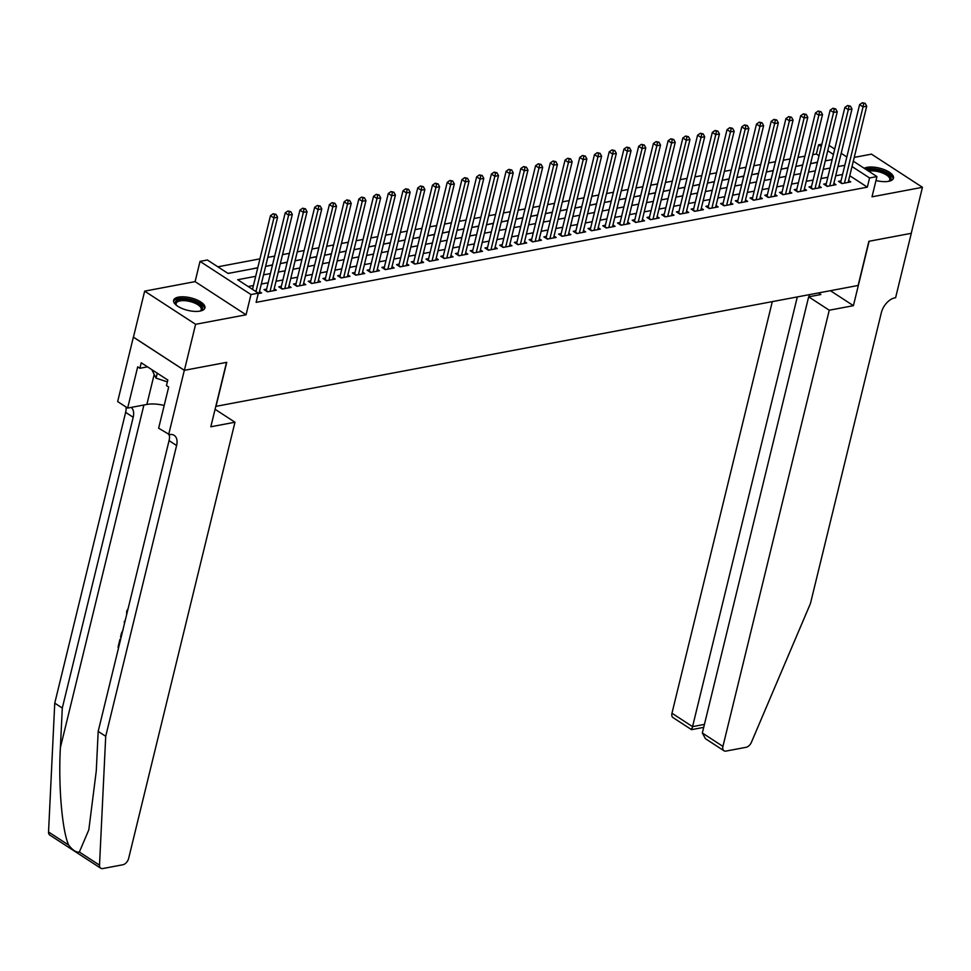 <?xml version="1.0" encoding="UTF-8"?>
<svg xmlns="http://www.w3.org/2000/svg" width="971" height="971" viewBox="0 0 971 971"><rect width="100%" height="100%" fill="white"/><g stroke="black" fill="none" stroke-linecap="round" stroke-linejoin="round"><path stroke-width="1.46" d="M875.988 180.509A16.119 6.433 13.7 0 0 888.562 181.334A16.119 6.433 13.7 0 0 893.478 178.154A16.119 6.433 13.7 0 0 884.775 169.84A16.119 6.433 13.7 0 0 867.079 167.352A16.119 6.433 13.7 0 0 864.202 168.286M178.53 297.114A16.119 6.433 13.7 0 0 173.627 300.294A16.119 6.433 13.7 0 0 182.33 308.608A16.119 6.433 13.7 0 0 200.026 311.096A16.119 6.433 13.7 0 0 204.93 307.928A16.119 6.433 13.7 0 0 196.227 299.614A16.119 6.433 13.7 0 0 178.53 297.114M819.038 155.736L816.368 154.001L818.614 144.8L821.854 144.194M215.793 406.376L858.121 285.474L868.887 241.306L911.235 233.319L922.45 187.306L871.485 154.146L854.237 157.399M215.975 406.497L226.741 362.329L184.393 370.315L133.44 337.143L144.655 291.142L195.608 324.302L246.051 314.798L250.991 294.553L200.026 261.381L207.393 259.997L228.051 273.446L257.752 267.85M246.051 314.798L195.098 281.626L144.655 291.142M195.098 281.626L200.026 261.381M816.368 154.001L812.739 154.68M804.886 156.161L798.016 157.46M790.151 158.941L783.294 160.239M775.428 161.72L768.559 163.007M760.694 164.5L753.836 165.786M745.971 167.267L739.101 168.566M731.236 170.046L724.378 171.345M716.513 172.826L709.643 174.112M701.778 175.593L694.92 176.892M687.055 178.373L680.186 179.671M672.333 181.152L665.463 182.439M657.598 183.92L650.74 185.218M642.875 186.699L636.005 187.998M628.14 189.479L621.282 190.765M613.417 192.258L606.547 193.545M598.682 195.025L591.825 196.324M583.959 197.805L577.09 199.104M569.224 200.584L562.367 201.871M554.502 203.352L547.632 204.65M539.779 206.131L532.909 207.43M525.044 208.911L518.186 210.197M510.321 211.678L503.451 212.977M495.586 214.457L488.729 215.756M480.863 217.237L473.994 218.524M466.129 220.016L459.271 221.303M451.406 222.784L444.536 224.083M436.671 225.563L429.813 226.862M421.948 228.343L415.078 229.629M407.225 231.11L400.355 232.409M392.49 233.89L385.633 235.188M377.768 236.669L370.898 237.956M363.033 239.449L356.175 240.735M348.31 242.216L341.44 243.515M333.575 244.995L326.717 246.294M318.852 247.775L311.982 249.061M304.117 250.542L297.26 251.841M289.394 253.322L282.525 254.62M274.659 256.101L267.802 257.388M259.937 258.869L217.856 266.807M184.393 370.315L195.608 324.302M841.02 180.849L838.434 181.334L841.881 183.58L850.717 181.917L848.593 180.533M826.285 183.628L823.711 184.114L827.158 186.359L835.995 184.696L833.871 183.313M811.562 186.408L808.989 186.893L812.424 189.127L821.26 187.464L819.148 186.08M796.839 189.187L794.254 189.673L797.701 191.906L806.537 190.243L804.413 188.859M782.104 191.955L779.531 192.44L782.966 194.686L791.802 193.023L789.69 191.639M767.381 194.734L764.796 195.22L768.243 197.465L777.079 195.79L774.955 194.418M752.646 197.514L750.073 197.999L753.52 200.232L762.356 198.57L760.232 197.186M737.924 200.281L735.338 200.766L738.785 203.012L747.621 201.349L745.497 199.965M723.189 203.06L720.616 203.546L724.063 205.791L732.899 204.116L730.775 202.745M708.466 205.84L705.881 206.325L709.328 208.559L718.164 206.896L716.04 205.512M693.731 208.607L691.158 209.093L694.605 211.338L703.441 209.675L701.317 208.292M679.008 211.387L676.435 211.872L679.87 214.118L688.706 212.455L686.582 211.071M664.273 214.166L661.7 214.652L665.147 216.885L673.983 215.222L671.859 213.838M649.55 216.946L646.977 217.431L650.412 219.664L659.248 218.002L657.136 216.618M634.828 219.713L632.242 220.199L635.689 222.444L644.526 220.781L642.401 219.397M620.093 222.493L617.52 222.978L620.955 225.223L629.803 223.548L627.679 222.177M605.37 225.272L602.785 225.758L606.232 227.991L615.068 226.328L612.944 224.944M590.635 228.039L588.062 228.525L591.509 230.77L600.345 229.107L598.221 227.724M575.912 230.819L573.327 231.304L576.774 233.55L585.61 231.875L583.486 230.503M561.177 233.598L558.604 234.084L562.051 236.317L570.887 234.654L568.763 233.271M546.455 236.366L543.881 236.863L547.316 239.097L556.152 237.434L554.028 236.05M531.72 239.145L529.146 239.631L532.594 241.876L541.43 240.213L539.306 238.83M516.997 241.925L514.424 242.41L517.859 244.656L526.695 242.981L524.583 241.609M502.274 244.704L499.689 245.19L503.136 247.423L511.972 245.76L509.848 244.376M487.539 247.471L484.966 247.957L488.401 250.202L497.249 248.54L495.125 247.156M472.816 250.251L470.231 250.736L473.678 252.982L482.514 251.307L480.39 249.935M458.081 253.03L455.508 253.516L458.955 255.749L467.791 254.086L465.667 252.703M443.359 255.798L440.773 256.283L444.22 258.529L453.056 256.866L450.932 255.482M428.624 258.577L426.051 259.063L429.498 261.308L438.334 259.645L436.21 258.262M413.901 261.357L411.328 261.842L414.763 264.076L423.599 262.413L421.475 261.029M399.166 264.136L396.593 264.622L400.04 266.855L408.876 265.192L406.752 263.809M384.443 266.904L381.87 267.389L385.305 269.635L394.141 267.972L392.029 266.588M369.72 269.683L367.135 270.169L370.582 272.414L379.418 270.739L377.294 269.368M354.985 272.463L352.412 272.948L355.847 275.181L364.683 273.519L362.571 272.135M340.263 275.23L337.677 275.715L341.124 277.961L349.961 276.298L347.836 274.914M325.528 278.009L322.955 278.495L326.402 280.74L335.238 279.065L333.114 277.694M310.805 280.789L308.22 281.274L311.667 283.508L320.503 281.845L318.379 280.461M296.07 283.556L293.497 284.042L296.944 286.287L305.78 284.624L303.656 283.241M281.347 286.336L278.762 286.821L282.209 289.067L291.045 287.404L288.921 286.02M266.612 289.115L264.039 289.601L267.486 291.834L276.322 290.171L274.198 288.788M230.552 272.972L227.845 273.3M245.287 270.193L236.706 271.807M257.801 267.656L251.44 269.04M272.523 264.877L266.163 266.26M287.258 262.109L280.886 263.481M301.981 259.33L295.621 260.714M316.704 256.55L310.344 257.934M331.439 253.783L325.079 255.155M346.161 251.004L339.801 252.375M360.896 248.224L354.536 249.608M375.619 245.457L369.259 246.828M390.354 242.677L383.994 244.049M405.077 239.898L398.717 241.281M419.812 237.118L413.452 238.502M434.535 234.351L428.175 235.722M449.257 231.571L442.897 232.955M463.992 228.792L457.632 230.176M478.715 226.025L472.355 227.396M493.45 223.245L487.09 224.617M508.173 220.466L501.813 221.849M522.908 217.686L516.548 219.07M537.631 214.919L531.271 216.29M552.365 212.139L546.005 213.523M567.088 209.36L560.728 210.743M581.811 206.592L575.451 207.964M596.546 203.813L590.186 205.184M611.269 201.033L604.909 202.417M626.004 198.266L619.644 199.638M640.726 195.487L634.366 196.858M655.461 192.707L649.101 194.091M670.184 189.928L663.824 191.311M684.919 187.16L678.559 188.532M699.642 184.381L693.282 185.764M714.365 181.601L708.005 182.985M729.1 178.834L722.74 180.205M743.822 176.054L737.462 177.426M758.557 173.275L752.197 174.659M773.28 170.508L766.92 171.879M788.015 167.728L781.655 169.1M802.738 164.949L796.378 166.332M826.576 160.64L825.508 159.948M811.113 163.553L817.473 162.169M255.689 276.322L237.701 279.721L258.359 293.157L256.113 302.357L867.334 187.16L849.771 175.739M842.573 174.489L835.703 175.787M827.838 177.268L820.981 178.567M813.115 180.048L806.246 181.334M798.38 182.815L791.523 184.114M783.658 185.595L776.788 186.893M768.923 188.374L762.065 189.661M754.2 191.153L747.33 192.44M739.465 193.921L732.607 195.22M724.742 196.7L717.872 197.999M710.019 199.48L703.15 200.766M695.285 202.247L688.427 203.546M680.562 205.027L673.692 206.325M665.827 207.806L658.969 209.093M651.104 210.573L644.234 211.872M636.369 213.353L629.511 214.652M621.646 216.132L614.777 217.431M606.911 218.912L600.054 220.199M592.189 221.679L585.319 222.978M577.466 224.459L570.596 225.758M562.731 227.238L555.873 228.525M548.008 230.006L541.138 231.304M533.273 232.785L526.416 234.084M518.55 235.565L511.681 236.851M503.815 238.344L496.958 239.631M489.093 241.111L482.223 242.41M474.358 243.891L467.5 245.19M459.635 246.67L452.765 247.957M444.912 249.438L438.042 250.736M430.177 252.217L423.32 253.516M415.454 254.997L408.585 256.283M400.72 257.764L393.862 259.063M385.997 260.544L379.127 261.842M371.262 263.323L364.404 264.61M356.539 266.103L349.669 267.389M341.804 268.87L334.946 270.169M327.081 271.649L320.212 272.948M312.346 274.429L305.489 275.715M297.624 277.196L290.754 278.495M282.901 279.976L276.031 281.274M268.166 282.755L261.308 284.042M253.443 285.523L248.151 286.53M258.25 293.582L261.587 292.951L259.463 291.567M853.315 161.198L876.947 176.576L872.007 196.822L922.45 187.306M876.947 176.576L869.579 177.96L852.016 166.526M867.334 187.16L869.579 177.96M258.359 293.157L250.991 294.553M829.052 145.407L834.708 149.085M841.189 153.309L846.833 156.986M833.409 154.425L827.753 150.748M821.284 146.536L818.614 144.8M265.617 266.37L272.475 265.071M280.34 263.59L287.21 262.291M295.075 260.811L301.932 259.524M309.798 258.031L316.667 256.745M324.532 255.264L331.39 253.965M339.255 252.484L346.125 251.186M353.978 249.705L360.848 248.418M368.713 246.937L375.571 245.639M383.436 244.158L390.306 242.859M398.171 241.378L405.028 240.092M412.893 238.599L419.763 237.312M427.628 235.832L434.486 234.533M442.351 233.052L449.221 231.753M457.086 230.273L463.944 228.986M471.809 227.505L478.679 226.207M486.532 224.726L493.402 223.427M501.267 221.946L508.124 220.66M515.989 219.179L522.859 217.88M530.724 216.399L537.582 215.101M545.447 213.62L552.317 212.333M560.182 210.841L567.04 209.554M574.905 208.073L581.775 206.774M589.64 205.294L596.497 203.995M604.363 202.514L611.232 201.228M619.085 199.747L625.955 198.448M633.82 196.967L640.678 195.669M648.543 194.188L655.413 192.901M663.278 191.421L670.136 190.122M678.001 188.641L684.871 187.342M692.736 185.862L699.593 184.575M707.458 183.082L714.328 181.795M722.193 180.315L729.051 179.016M736.916 177.535L743.786 176.237M751.651 174.756L758.509 173.469M766.374 171.988L773.244 170.69M781.097 169.209L787.967 167.91M795.832 166.429L802.689 165.143M810.554 163.65L817.424 162.363M825.289 160.883L832.147 159.584M844.806 165.288L837.949 166.587M830.084 168.068L823.214 169.367M815.361 170.847L808.491 172.134M800.626 173.615L793.768 174.914M785.903 176.394L779.033 177.693M771.168 179.174L764.311 180.46M756.445 181.941L749.576 183.24M741.71 184.721L734.853 186.019M726.988 187.5L720.118 188.787M712.253 190.28L705.395 191.566M697.53 193.047L690.66 194.346M682.795 195.826L675.937 197.125M668.072 198.606L661.202 199.892M653.349 201.373L646.48 202.672M638.615 204.153L631.757 205.451M623.892 206.932L617.022 208.219M609.157 209.7L602.299 210.998M594.434 212.479L587.564 213.778M579.699 215.259L572.841 216.545M564.976 218.038L558.107 219.325M550.241 220.805L543.384 222.104M535.519 223.585L528.649 224.884M520.796 226.364L513.926 227.651M506.061 229.132L499.203 230.43M491.338 231.911L484.468 233.21M476.603 234.691L469.746 235.977M461.88 237.47L455.011 238.757M447.146 240.238L440.288 241.536M432.423 243.017L425.553 244.316M417.688 245.797L410.83 247.083M402.965 248.564L396.095 249.863M388.242 251.343L381.372 252.642M373.507 254.123L366.65 255.409M358.785 256.89L351.915 258.189M344.05 259.67L337.192 260.968M329.327 262.449L322.457 263.736M314.592 265.229L307.734 266.515M299.869 267.996L292.999 269.295M285.134 270.775L278.276 272.074M270.411 273.555L263.542 274.842M255.956 291.591L273.907 217.941L277.585 217.249L259.014 293.436M252.509 289.358L270.46 215.696L273.907 217.941L274.562 214.664L276.031 214.385L273.179 213.766L274.562 214.664M273.179 213.766L270.46 215.696M277.585 217.249L276.031 214.385M176.394 305.27A13.946 5.559 -166.3 0 1 176.152 304.955A13.946 5.559 -166.3 0 1 175.897 301.277A13.946 5.559 -166.3 0 1 192.877 300.937A13.946 5.559 -166.3 0 1 201.944 309.883A13.946 5.559 -166.3 0 1 200.548 310.902A13.946 5.559 -166.3 0 1 200.184 311.072M200.05 311.096A12.914 5.146 13.7 0 0 200.754 310.489A12.914 5.146 13.7 0 0 201.24 309.555A12.914 5.146 13.7 0 0 191.153 301.823A12.914 5.146 13.7 0 0 176.637 302.515A12.914 5.146 13.7 0 0 176.152 303.45A12.914 5.146 13.7 0 0 176.504 305.355M204.553 308.79A16.009 6.384 13.7 0 0 191.263 299.59A16.009 6.384 13.7 0 0 173.967 300.646A16.009 6.384 13.7 0 0 173.566 301.241M151.816 369.648L156.064 378.144L167.376 381.882M157.266 373.192L156.064 378.144M866.933 170.059A13.946 5.559 -166.3 0 1 883.877 172.085A13.946 5.559 -166.3 0 1 890.492 180.108A13.946 5.559 -166.3 0 1 889.084 181.14A13.946 5.559 -166.3 0 1 888.72 181.298M888.599 181.322A12.914 5.146 13.7 0 0 889.302 180.715A12.914 5.146 13.7 0 0 889.788 179.793A12.914 5.146 13.7 0 0 882.785 173.117A12.914 5.146 13.7 0 0 868.584 171.139M893.089 179.016A16.009 6.384 13.7 0 0 882.882 170.775A16.009 6.384 13.7 0 0 865.549 169.16M120.635 639.258A26.909 10.73 13.7 0 0 120.598 639.246L119.943 639.367L120.513 639.743M79.355 852.04L99.515 865.149A6.202 3.75 123.1 0 0 100.741 868.22L49.776 835.048A6.202 3.75 -56.9 0 1 48.55 831.989L54.752 703.138L62.302 708.041L60.396 747.561C58.211 785.078 62.132 831.14 68.698 845.11C72.631 850.232 76.187 852.538 79.355 852.04L88.822 829.829L96.275 770.901L98.18 731.394L169.063 440.616A14.456 8.763 123.1 0 0 169.294 434.607M125.041 621.173L124.349 621.294L125.004 621.355M215.077 409.289L234.97 422.227L128.645 858.4A6.202 3.75 123.1 0 1 122.88 864.76L102.78 868.547A6.202 3.75 123.1 0 1 100.741 868.22M98.18 731.394L105.718 736.309L176.601 445.519A14.456 8.763 123.1 0 0 174.173 435.348A14.456 8.763 123.1 0 0 169.427 434.583L158.637 428.235L168.687 387.016L166.478 385.584L167.825 380.062L141.244 362.766L139.897 368.276L137.7 366.844L127.65 408.075L117.661 401.569L133.367 337.155L184.32 370.327L226.522 362.377L210.816 426.779L234.97 422.227M54.752 703.138L125.635 412.359A14.456 8.763 123.1 0 0 125.987 406.995M131.194 407.407A14.456 8.763 123.1 0 1 133.185 417.263L62.302 708.041M99.515 865.149L105.718 736.309M168.626 434.741L184.32 370.327M127.65 408.075L146.864 404.446A23.243 9.273 -166.3 0 1 164.196 405.441M139.897 368.276L147.519 366.844M126.643 614.594L126.703 611.135L128.063 608.768M124.422 623.734L124.349 621.294M121.108 637.34L120.525 636.964L121.448 633.189L123.026 630.094M118.62 647.536L118.037 647.159L119.943 639.367M772.297 301.641L671.968 713.236L692.554 726.636L704.436 724.39M797.312 296.932L692.554 726.636C691.765 729.731 691.413 730.398 691.498 728.626M853.412 305.671L829.258 310.222L722.934 746.396A6.202 3.75 123.1 0 0 723.965 750.753A6.202 3.75 123.1 0 0 726.005 751.081L746.104 747.294A6.202 3.75 123.1 0 0 751.42 742.281L810.457 603.476L881.34 312.698A14.456 8.763 -56.9 0 1 894.801 297.866L895.602 297.721L911.308 233.307L869.106 241.257L853.412 305.671L830.399 290.693M829.258 310.222L808.661 296.823L820.883 294.516L818.468 292.939M808.661 296.823L702.336 732.996L722.934 746.396M703.708 727.364L691.558 729.658L673.012 717.593A6.202 3.75 -56.9 0 1 671.968 713.236M809.535 294.626L809.013 296.762M723.965 750.753L705.432 738.7L702.336 732.996M270.059 291.349L288.63 215.161L292.32 214.47L273.737 290.657M266.139 290.96A2.063 1.25 123.1 0 0 266.26 290.584L285.195 212.916L288.63 215.161L289.285 211.884L290.766 211.617L287.914 210.998L289.285 211.884M287.914 210.998L285.195 212.916M292.32 214.47L290.766 211.617M284.794 288.581L303.365 212.382L307.042 211.69L288.472 287.889M280.862 288.193A2.063 1.25 123.1 0 0 280.983 287.804L299.918 210.149L303.365 212.382L304.02 209.117L305.489 208.838L302.636 208.219L304.02 209.117M302.636 208.219L299.918 210.149M307.042 211.69L305.489 208.838M299.517 285.802L318.087 209.615L321.777 208.923L303.195 285.11M295.597 285.413A2.063 1.25 123.1 0 0 295.718 285.037L314.653 207.369L318.087 209.615L318.743 206.338L320.224 206.058L317.371 205.439L318.743 206.338M317.371 205.439L314.653 207.369M321.777 208.923L320.224 206.058M314.24 283.022L332.822 206.835L336.5 206.143L317.93 282.33M310.319 282.634A2.063 1.25 123.1 0 0 310.441 282.258L329.375 204.59L332.822 206.835L333.478 203.558L334.946 203.279L332.094 202.66L333.478 203.558M332.094 202.66L329.375 204.59M336.5 206.143L334.946 203.279M328.975 280.255L347.545 204.056L351.223 203.364L332.652 279.551M325.054 279.866A2.063 1.25 123.1 0 0 325.176 279.478L344.098 201.822L347.545 204.056L348.201 200.791L349.669 200.512L346.829 199.892L348.201 200.791M346.829 199.892L344.098 201.822M351.223 203.364L349.669 200.512M343.698 277.475L362.28 201.288L365.958 200.584L347.387 276.784M339.777 277.087A2.063 1.25 123.1 0 0 339.899 276.711L358.833 199.043L362.28 201.288L362.936 198.011L364.404 197.732L361.552 197.113L362.936 198.011M361.552 197.113L358.833 199.043M365.958 200.584L364.404 197.732M358.433 274.696L377.003 198.509L380.681 197.817L362.11 274.004M354.512 274.308A2.063 1.25 123.1 0 0 354.633 273.931L373.556 196.263L377.003 198.509L377.658 195.232L379.127 194.953L376.287 194.334L377.658 195.232M376.287 194.334L373.556 196.263M380.681 197.817L379.127 194.953M373.155 271.929L391.726 195.729L395.415 195.037L376.845 271.225M369.235 271.528A2.063 1.25 123.1 0 0 369.356 271.152L388.291 193.496L391.726 195.729L392.381 192.464L393.862 192.185L391.01 191.566L392.381 192.464M391.01 191.566L388.291 193.496M395.415 195.037L393.862 192.185M387.89 269.149L406.461 192.95L410.138 192.258L391.568 268.457M383.958 268.761A2.063 1.25 123.1 0 0 384.079 268.384L403.014 190.717L406.461 192.95L407.116 189.685L408.585 189.406L405.732 188.787L407.116 189.685M405.732 188.787L403.014 190.717M410.138 192.258L408.585 189.406M402.613 266.37L421.183 190.182L424.873 189.491L406.291 265.678M398.693 265.981A2.063 1.25 123.1 0 0 398.814 265.605L417.748 187.937L421.183 190.182L421.839 186.905L423.32 186.626L420.467 186.007L421.839 186.905M420.467 186.007L417.748 187.937M424.873 189.491L423.32 186.626M417.348 263.59L435.918 187.403L439.596 186.711L421.026 262.898M413.415 263.202A2.063 1.25 123.1 0 0 413.537 262.825L432.471 185.158L435.918 187.403L436.574 184.126L438.042 183.859L435.19 183.24L436.574 184.126M435.19 183.24L432.471 185.158M439.596 186.711L438.042 183.859M432.071 260.823L450.641 184.624L454.331 183.932L435.748 260.131M428.15 260.434A2.063 1.25 123.1 0 0 428.272 260.046L447.206 182.39L450.641 184.624L451.297 181.359L452.777 181.079L449.925 180.46L451.297 181.359M449.925 180.46L447.206 182.39M454.331 183.932L452.777 181.079M446.794 258.043L465.376 181.856L469.054 181.152L450.483 257.351M442.873 257.655A2.063 1.25 123.1 0 0 442.994 257.279L461.929 179.611L465.376 181.856L466.031 178.579L467.5 178.3L464.648 177.681L466.031 178.579M464.648 177.681L461.929 179.611M469.054 181.152L467.5 178.3M461.528 255.264L480.099 179.077L483.789 178.385L465.206 254.572M457.608 254.875A2.063 1.25 123.1 0 0 457.729 254.499L476.652 176.831L480.099 179.077L480.754 175.8L482.223 175.52L479.383 174.901L480.754 175.8M479.383 174.901L476.652 176.831M483.789 178.385L482.223 175.52M476.251 252.496L494.834 176.297L498.511 175.605L479.941 251.792M472.331 252.096A2.063 1.25 123.1 0 0 472.452 251.72L491.387 174.064L494.834 176.297L495.489 173.032L496.958 172.753L494.105 172.134L495.489 173.032M494.105 172.134L491.387 174.064M498.511 175.605L496.958 172.753M490.986 249.717L509.557 173.53L513.234 172.826L494.664 249.025M487.066 249.329A2.063 1.25 123.1 0 0 487.187 248.952L506.109 171.284L509.557 173.53L510.212 170.253L511.681 169.974L508.84 169.355L510.212 170.253M508.84 169.355L506.109 171.284M513.234 172.826L511.681 169.974M505.709 246.937L524.291 170.75L527.969 170.059L509.399 246.246M501.789 246.549A2.063 1.25 123.1 0 0 501.91 246.173L520.844 168.505L524.291 170.75L524.935 167.473L526.416 167.194L523.563 166.575L524.935 167.473M523.563 166.575L520.844 168.505M527.969 170.059L526.416 167.194M520.444 244.17L539.014 167.971L542.692 167.279L524.122 243.466M516.511 243.77A2.063 1.25 123.1 0 0 516.633 243.393L535.567 165.738L539.014 167.971L539.67 164.694L541.138 164.427L538.286 163.808L539.67 164.694M538.286 163.808L535.567 165.738M542.692 167.279L541.138 164.427M535.167 241.391L553.737 165.191L557.427 164.5L538.856 240.699M531.246 241.002A2.063 1.25 123.1 0 0 531.368 240.614L550.302 162.958L553.737 165.191L554.392 161.926L555.873 161.647L553.021 161.028L554.392 161.926M553.021 161.028L550.302 162.958M557.427 164.5L555.873 161.647M549.902 238.611L568.472 162.424L572.15 161.732L553.579 237.919M545.969 238.223A2.063 1.25 123.1 0 0 546.09 237.846L565.025 160.179L568.472 162.424L569.127 159.147L570.596 158.868L567.744 158.249L569.127 159.147M567.744 158.249L565.025 160.179M572.15 161.732L570.596 158.868M564.624 235.832L583.195 159.645L586.885 158.953L568.302 235.14M560.704 235.443A2.063 1.25 123.1 0 0 560.825 235.067L579.76 157.399L583.195 159.645L583.85 156.367L585.331 156.1L582.479 155.481L583.85 156.367M582.479 155.481L579.76 157.399M586.885 158.953L585.331 156.1M579.347 233.064L597.93 156.865L601.607 156.173L583.037 232.372M575.427 232.676A2.063 1.25 123.1 0 0 575.548 232.287L594.483 154.632L597.93 156.865L598.585 153.6L600.054 153.321L597.201 152.702L598.585 153.6M597.201 152.702L594.483 154.632M601.607 156.173L600.054 153.321M594.082 230.285L612.652 154.098L616.342 153.394L597.76 229.593M590.162 229.896A2.063 1.25 123.1 0 0 590.283 229.52L609.218 151.852L612.652 154.098L613.308 150.821L614.777 150.541L611.936 149.922L613.308 150.821M611.936 149.922L609.218 151.852M616.342 153.394L614.777 150.541M608.805 227.505L627.387 151.318L631.065 150.626L612.495 226.813M604.884 227.117A2.063 1.25 123.1 0 0 605.006 226.741L623.94 149.073L627.387 151.318L628.043 148.041L629.511 147.762L626.659 147.143L628.043 148.041M626.659 147.143L623.94 149.073M631.065 150.626L629.511 147.762M623.54 224.738L642.11 148.539L645.788 147.847L627.217 224.034M619.619 224.337A2.063 1.25 123.1 0 0 619.741 223.961L638.663 146.305L642.11 148.539L642.766 145.274L644.234 144.995L641.394 144.376L642.766 145.274M641.394 144.376L638.663 146.305M645.788 147.847L644.234 144.995M638.263 221.958L656.845 145.771L660.523 145.067L641.952 221.267M634.342 221.57A2.063 1.25 123.1 0 0 634.464 221.194L653.398 143.526L656.845 145.771L657.488 142.494L658.969 142.215L656.117 141.596L657.488 142.494M656.117 141.596L653.398 143.526M660.523 145.067L658.969 142.215M652.998 219.179L671.568 142.992L675.246 142.3L656.675 218.487M649.065 218.791A2.063 1.25 123.1 0 0 649.186 218.414L668.121 140.746L671.568 142.992L672.223 139.715L673.692 139.436L670.84 138.817L672.223 139.715M670.84 138.817L668.121 140.746M675.246 142.3L673.692 139.436M667.72 216.399L686.291 140.212L689.98 139.521L671.41 215.708M663.8 216.011A2.063 1.25 123.1 0 0 663.921 215.635L682.856 137.967L686.291 140.212L686.946 136.935L688.427 136.668L685.575 136.049L686.946 136.935M685.575 136.049L682.856 137.967M689.98 139.521L688.427 136.668M682.455 213.632L701.026 137.433L704.703 136.741L686.133 212.94M678.523 213.244A2.063 1.25 123.1 0 0 678.644 212.855L697.579 135.2L701.026 137.433L701.681 134.168L703.15 133.889L700.297 133.27L701.681 134.168M700.297 133.27L697.579 135.2M704.703 136.741L703.15 133.889M697.178 210.853L715.748 134.666L719.438 133.974L700.856 210.161M693.258 210.464A2.063 1.25 123.1 0 0 693.379 210.088L712.313 132.42L715.748 134.666L716.404 131.388L717.885 131.109L715.032 130.49L716.404 131.388M715.032 130.49L712.313 132.42M719.438 133.974L717.885 131.109M711.913 208.073L730.483 131.886L734.161 131.194L715.591 207.381M707.98 207.685A2.063 1.25 123.1 0 0 708.102 207.309L727.036 129.641L730.483 131.886L731.139 128.609L732.607 128.33L729.755 127.711L731.139 128.609M729.755 127.711L727.036 129.641M734.161 131.194L732.607 128.33M726.636 205.306L745.206 129.107L748.896 128.415L730.313 204.602M722.715 204.917A2.063 1.25 123.1 0 0 722.837 204.529L741.771 126.873L745.206 129.107L745.862 125.842L747.342 125.562L744.49 124.943L745.862 125.842M744.49 124.943L741.771 126.873M748.896 128.415L747.342 125.562M741.359 202.526L759.941 126.339L763.619 125.635L745.048 201.834M737.438 202.138A2.063 1.25 123.1 0 0 737.559 201.762L756.494 124.094L759.941 126.339L760.596 123.062L762.065 122.783L759.213 122.164L760.596 123.062M759.213 122.164L756.494 124.094M763.619 125.635L762.065 122.783M756.093 199.747L774.664 123.56L778.341 122.868L759.771 199.055M752.173 199.358A2.063 1.25 123.1 0 0 752.294 198.982L771.217 121.314L774.664 123.56L775.319 120.283L776.788 120.003L773.948 119.384L775.319 120.283M773.948 119.384L771.217 121.314M778.341 122.868L776.788 120.003M770.816 196.979L789.399 120.78L793.076 120.088L774.506 196.276M766.896 196.579A2.063 1.25 123.1 0 0 767.017 196.203L785.952 118.547L789.399 120.78L790.054 117.515L791.523 117.236L788.67 116.617L790.054 117.515M788.67 116.617L785.952 118.547M793.076 120.088L791.523 117.236M785.551 194.2L804.122 118.001L807.799 117.309L789.229 193.508M781.619 193.812A2.063 1.25 123.1 0 0 781.74 193.435L800.674 115.767L804.122 118.001L804.777 114.736L806.246 114.457L803.393 113.838L804.777 114.736M803.393 113.838L800.674 115.767M807.799 117.309L806.246 114.457M800.274 191.421L818.844 115.233L822.534 114.542L803.964 190.729M796.354 191.032A2.063 1.25 123.1 0 0 796.475 190.656L815.409 112.988L818.844 115.233L819.5 111.956L820.981 111.677L818.128 111.058L819.5 111.956M818.128 111.058L815.409 112.988M822.534 114.542L820.981 111.677M815.009 188.641L833.579 112.454L837.257 111.762L818.687 187.949M811.076 188.253A2.063 1.25 123.1 0 0 811.198 187.876L830.132 110.209L833.579 112.454L834.235 109.177L835.703 108.91L832.851 108.291L834.235 109.177M832.851 108.291L830.132 110.209M837.257 111.762L835.703 108.91M829.732 185.874L848.302 109.674L851.992 108.983L833.409 185.182M825.811 185.485A2.063 1.25 123.1 0 0 825.933 185.097L844.867 107.441L848.302 109.674L848.957 106.409L850.438 106.13L847.586 105.511L848.957 106.409M847.586 105.511L844.867 107.441M851.992 108.983L850.438 106.13M844.467 183.094L863.037 106.907L866.715 106.203L848.144 182.402M840.534 182.706A2.063 1.25 123.1 0 0 840.655 182.33L859.59 104.662L863.037 106.907L863.692 103.63L865.161 103.351L862.309 102.732L863.692 103.63M862.309 102.732L859.59 104.662M866.715 106.203L865.161 103.351M60.396 747.561L143.902 405.004M169.063 440.616L176.601 445.519M133.185 417.263L125.635 412.359M48.55 831.989L68.698 845.11M154.195 374.393L146.864 404.446M268.032 291.737L266.26 290.584M282.755 288.957L280.983 287.804M297.49 286.19L295.718 285.037M312.213 283.411L310.441 282.258M326.936 280.631L325.176 279.478M341.671 277.864L339.899 276.711M356.393 275.084L354.633 273.931M371.128 272.305L369.356 271.152M385.851 269.525L384.079 268.384M400.586 266.758L398.814 265.605M415.309 263.978L413.537 262.825M430.044 261.199L428.272 260.046M444.767 258.432L442.994 257.279M459.489 255.652L457.729 254.499M474.224 252.873L472.452 251.72M488.947 250.093L487.187 248.952M503.682 247.326L501.91 246.173M518.405 244.546L516.633 243.393M533.14 241.767L531.368 240.614M547.862 239L546.09 237.846M562.597 236.22L560.825 235.067M577.32 233.441L575.548 232.287M592.043 230.673L590.283 229.52M606.778 227.894L605.006 226.741M621.501 225.114L619.741 223.961M636.236 222.335L634.464 221.194M650.958 219.567L649.186 218.414M665.693 216.788L663.921 215.635M680.416 214.008L678.644 212.855M695.151 211.241L693.379 210.088M709.874 208.462L708.102 207.309M724.597 205.682L722.837 204.529M739.332 202.915L737.559 201.762M754.054 200.135L752.294 198.982M768.789 197.356L767.017 196.203M783.512 194.576L781.74 193.435M798.247 191.809L796.475 190.656M812.97 189.029L811.198 187.876M827.705 186.25L825.933 185.097M842.427 183.483L840.655 182.33"/></g></svg>
